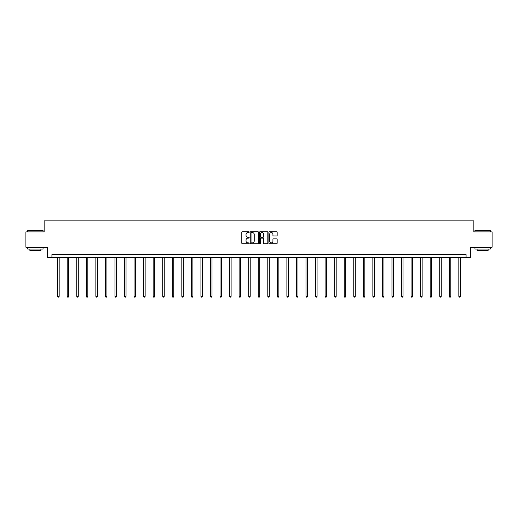 <?xml version="1.0" encoding="UTF-8"?>
<svg xmlns="http://www.w3.org/2000/svg" width="518" height="518" viewBox="0 0 518 518"><rect width="100%" height="100%" fill="white"/><g stroke="black" fill="none" stroke-linecap="round" stroke-linejoin="round"><path stroke-width="0.78" d="M249.203 232.129A0.421 0.421 0 0 0 248.782 231.708L242.398 231.708A0.602 0.602 0 0 0 241.796 232.31L241.796 243.123A0.602 0.602 0 0 0 242.398 243.725L248.782 243.725A0.421 0.421 0 0 0 249.203 243.305A0.421 0.421 0 0 0 248.782 242.884L247.954 242.884A1.923 1.923 0 0 1 246.031 240.961L246.031 240.061A1.923 1.923 0 0 1 247.954 238.138L248.782 238.138A0.421 0.421 0 0 0 249.203 237.717A0.421 0.421 0 0 0 248.782 237.296L247.954 237.296A1.923 1.923 0 0 1 246.031 235.373L246.031 234.473A1.923 1.923 0 0 1 247.954 232.55L248.782 232.55A0.421 0.421 0 0 0 249.203 232.129M276.567 235.943A0.602 0.602 0 0 0 277.162 235.34L277.162 232.31A0.602 0.602 0 0 0 276.567 231.708L269.47 231.708A0.602 0.602 0 0 0 268.874 232.31L268.874 243.123A0.602 0.602 0 0 0 269.47 243.725L276.567 243.725A0.602 0.602 0 0 0 277.162 243.123L277.162 239.458A0.602 0.602 0 0 0 276.567 238.856L273.53 238.856A0.602 0.602 0 0 0 272.928 239.458L272.928 241.278A1.606 1.606 0 0 1 271.322 242.884A1.606 1.606 0 0 1 269.716 241.278L269.716 234.155A1.606 1.606 0 0 1 271.322 232.55A1.606 1.606 0 0 1 272.928 234.155L272.928 235.34A0.602 0.602 0 0 0 273.53 235.943L276.567 235.943M466.077 257.614L470.363 257.614L470.363 247.209L492.1 247.209L492.1 231.902L473.853 231.902L473.853 220.882L44.147 220.882L44.147 231.902L25.9 231.902L25.9 247.209L47.637 247.209L47.637 257.614L466.077 257.614L466.077 254.552L51.923 254.552L51.923 257.614M258.476 232.31A0.602 0.602 0 0 0 257.873 231.708L250.783 231.708A0.602 0.602 0 0 0 250.181 232.31L250.181 243.123A0.602 0.602 0 0 0 250.783 243.725L257.873 243.725A0.602 0.602 0 0 0 258.476 243.123L258.476 232.31M260.127 231.708L267.217 231.708A0.602 0.602 0 0 1 267.819 232.31L267.819 243.123A0.602 0.602 0 0 1 267.217 243.725L264.186 243.725A0.602 0.602 0 0 1 263.584 243.123L263.584 238.74A0.602 0.602 0 0 0 262.982 238.138L260.968 238.138A0.602 0.602 0 0 0 260.366 238.74L260.366 243.305A0.421 0.421 0 0 1 259.945 243.725A0.421 0.421 0 0 1 259.524 243.305L259.524 232.31A0.602 0.602 0 0 1 260.127 231.708M251.444 232.55A0.421 0.421 0 0 0 251.023 232.97L251.023 242.463A0.421 0.421 0 0 0 251.444 242.884L252.311 242.884A1.923 1.923 0 0 0 254.234 240.961L254.234 234.473A1.923 1.923 0 0 0 252.311 232.55L251.444 232.55M263.584 234.188A1.606 1.606 0 0 0 261.972 232.576A1.606 1.606 0 0 0 260.366 234.188L260.366 236.694A0.602 0.602 0 0 0 260.968 237.296L262.982 237.296A0.602 0.602 0 0 0 263.584 236.694L263.584 234.188M57.647 257.614L57.647 296.328L59.175 296.328L59.175 257.614M59.175 296.328L58.722 297.118L58.107 297.118L57.647 296.328M27.92 230.368L43.046 230.555L27.92 230.368M35.392 249.041L27.739 249.041L27.739 247.513L43.046 247.513L43.046 249.041L35.392 249.041M40.903 249.041L40.903 250.453L29.882 250.453L29.882 249.041M475.142 230.368L490.261 230.555L475.142 230.368M482.608 249.041L474.954 249.041L474.954 247.513L490.261 247.513L490.261 249.041L482.608 249.041M488.118 249.041L488.118 250.453L477.097 250.453L477.097 249.041M67.198 257.614L67.198 296.328L68.732 296.328L68.732 257.614M68.732 296.328L68.272 297.118L67.657 297.118L67.198 296.328M76.748 257.614L76.748 296.328L78.283 296.328L78.283 257.614M78.283 296.328L77.823 297.118L77.208 297.118L76.748 296.328M86.305 257.614L86.305 296.328L87.833 296.328L87.833 257.614M87.833 296.328L87.374 297.118L86.765 297.118L86.305 296.328M95.856 257.614L95.856 296.328L97.384 296.328L97.384 257.614M97.384 296.328L96.924 297.118L96.316 297.118L95.856 296.328M105.407 257.614L105.407 296.328L106.935 296.328L106.935 257.614M106.935 296.328L106.475 297.118L105.866 297.118L105.407 296.328M114.957 257.614L114.957 296.328L116.492 296.328L116.492 257.614M116.492 296.328L116.032 297.118L115.417 297.118L114.957 296.328M124.508 257.614L124.508 296.328L126.042 296.328L126.042 257.614M126.042 296.328L125.583 297.118L124.967 297.118L124.508 296.328M134.058 257.614L134.058 296.328L135.593 296.328L135.593 257.614M135.593 296.328L135.133 297.118L134.518 297.118L134.058 296.328M143.615 257.614L143.615 296.328L145.144 296.328L145.144 257.614M145.144 296.328L144.684 297.118L144.075 297.118L143.615 296.328M153.166 257.614L153.166 296.328L154.694 296.328L154.694 257.614M154.694 296.328L154.234 297.118L153.626 297.118L153.166 296.328M162.717 257.614L162.717 296.328L164.245 296.328L164.245 257.614M164.245 296.328L163.792 297.118L163.176 297.118L162.717 296.328M172.267 257.614L172.267 296.328L173.802 296.328L173.802 257.614M173.802 296.328L173.342 297.118L172.727 297.118L172.267 296.328M181.818 257.614L181.818 296.328L183.353 296.328L183.353 257.614M183.353 296.328L182.893 297.118L182.278 297.118L181.818 296.328M191.375 257.614L191.375 296.328L192.903 296.328L192.903 257.614M192.903 296.328L192.443 297.118L191.828 297.118L191.375 296.328M200.926 257.614L200.926 296.328L202.454 296.328L202.454 257.614M202.454 296.328L201.994 297.118L201.385 297.118L200.926 296.328M210.476 257.614L210.476 296.328L212.004 296.328L212.004 257.614M212.004 296.328L211.545 297.118L210.936 297.118L210.476 296.328M220.027 257.614L220.027 296.328L221.555 296.328L221.555 257.614M221.555 296.328L221.102 297.118L220.487 297.118L220.027 296.328M229.578 257.614L229.578 296.328L231.112 296.328L231.112 257.614M231.112 296.328L230.652 297.118L230.037 297.118L229.578 296.328M239.128 257.614L239.128 296.328L240.663 296.328L240.663 257.614M240.663 296.328L240.203 297.118L239.588 297.118L239.128 296.328M248.685 257.614L248.685 296.328L250.213 296.328L250.213 257.614M250.213 296.328L249.754 297.118L249.145 297.118L248.685 296.328M258.236 257.614L258.236 296.328L259.764 296.328L259.764 257.614M259.764 296.328L259.304 297.118L258.696 297.118L258.236 296.328M267.787 257.614L267.787 296.328L269.315 296.328L269.315 257.614M269.315 296.328L268.855 297.118L268.246 297.118L267.787 296.328M277.337 257.614L277.337 296.328L278.872 296.328L278.872 257.614M278.872 296.328L278.412 297.118L277.797 297.118L277.337 296.328M286.888 257.614L286.888 296.328L288.422 296.328L288.422 257.614M288.422 296.328L287.963 297.118L287.348 297.118L286.888 296.328M296.445 257.614L296.445 296.328L297.973 296.328L297.973 257.614M297.973 296.328L297.513 297.118L296.898 297.118L296.445 296.328M305.996 257.614L305.996 296.328L307.524 296.328L307.524 257.614M307.524 296.328L307.064 297.118L306.455 297.118L305.996 296.328M315.546 257.614L315.546 296.328L317.074 296.328L317.074 257.614M317.074 296.328L316.615 297.118L316.006 297.118L315.546 296.328M325.097 257.614L325.097 296.328L326.625 296.328L326.625 257.614M326.625 296.328L326.172 297.118L325.557 297.118L325.097 296.328M334.647 257.614L334.647 296.328L336.182 296.328L336.182 257.614M336.182 296.328L335.722 297.118L335.107 297.118L334.647 296.328M344.198 257.614L344.198 296.328L345.733 296.328L345.733 257.614M345.733 296.328L345.273 297.118L344.658 297.118L344.198 296.328M353.755 257.614L353.755 296.328L355.283 296.328L355.283 257.614M355.283 296.328L354.824 297.118L354.208 297.118L353.755 296.328M363.306 257.614L363.306 296.328L364.834 296.328L364.834 257.614M364.834 296.328L364.374 297.118L363.765 297.118L363.306 296.328M372.856 257.614L372.856 296.328L374.385 296.328L374.385 257.614M374.385 296.328L373.925 297.118L373.316 297.118L372.856 296.328M382.407 257.614L382.407 296.328L383.942 296.328L383.942 257.614M383.942 296.328L383.482 297.118L382.867 297.118L382.407 296.328M391.958 257.614L391.958 296.328L393.492 296.328L393.492 257.614M393.492 296.328L393.032 297.118L392.417 297.118L391.958 296.328M401.508 257.614L401.508 296.328L403.043 296.328L403.043 257.614M403.043 296.328L402.583 297.118L401.968 297.118L401.508 296.328M411.065 257.614L411.065 296.328L412.593 296.328L412.593 257.614M412.593 296.328L412.134 297.118L411.525 297.118L411.065 296.328M420.616 257.614L420.616 296.328L422.144 296.328L422.144 257.614M422.144 296.328L421.684 297.118L421.076 297.118L420.616 296.328M430.167 257.614L430.167 296.328L431.695 296.328L431.695 257.614M431.695 296.328L431.235 297.118L430.626 297.118L430.167 296.328M439.717 257.614L439.717 296.328L441.252 296.328L441.252 257.614M441.252 296.328L440.792 297.118L440.177 297.118L439.717 296.328M449.268 257.614L449.268 296.328L450.802 296.328L450.802 257.614M450.802 296.328L450.343 297.118L449.728 297.118L449.268 296.328M458.825 257.614L458.825 296.328L460.353 296.328L460.353 257.614M460.353 296.328L459.893 297.118L459.278 297.118L458.825 296.328M27.739 231.902L27.739 230.555M43.046 231.902L43.046 230.555M474.954 231.902L474.954 230.555M490.261 231.902L490.261 230.555"/></g></svg>
